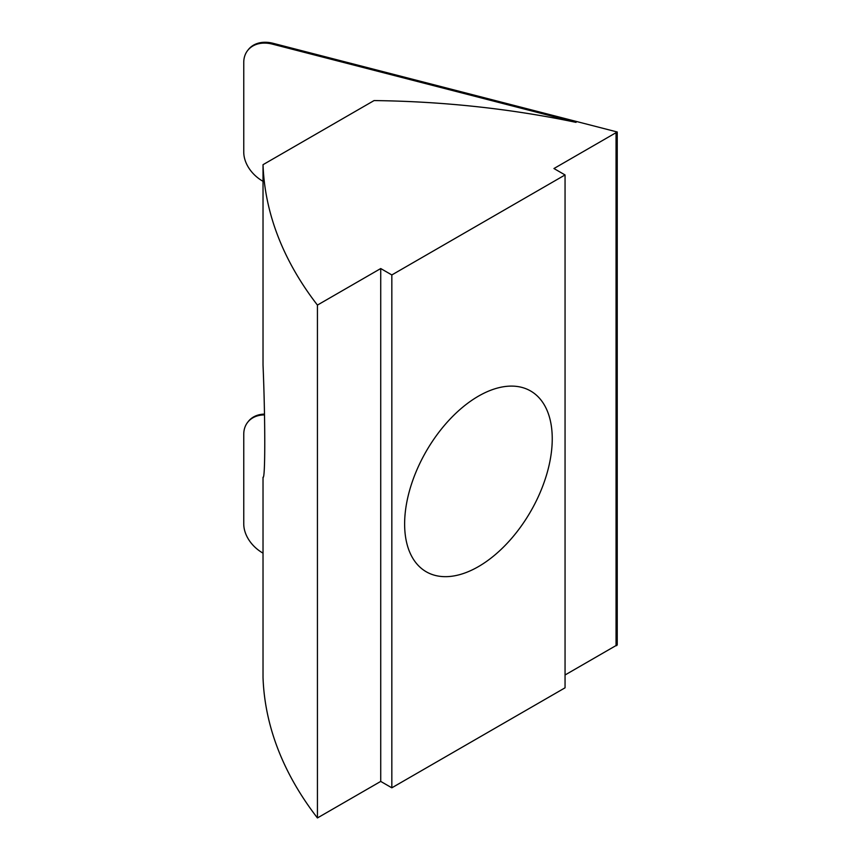 <?xml version="1.0" encoding="UTF-8"?>
<svg xmlns="http://www.w3.org/2000/svg" width="861" height="861" viewBox="0 0 861 861"><rect width="100%" height="100%" fill="white"/><g stroke="black" fill="none" stroke-linecap="round" stroke-linejoin="round"><path stroke-width="1.29" d="M565.053 674.992L616.045 645.546L616.045 132.68L553.946 168.53L565.053 174.944L391.83 274.95L380.723 268.546L317.429 305.085A628.132 362.642 180 0 1 263.025 164.688L374.061 100.576A628.132 362.642 180 0 1 576.063 122.37L272.442 44.137A31.405 23.419 -142.3 0 0 247.591 50.573A31.405 23.419 -142.3 0 0 243.76 62.39L243.76 152.139A31.405 23.419 -142.3 0 0 263.025 181.327M264.478 414.916A31.405 23.419 -142.3 0 0 247.591 422.396A31.405 23.419 -142.3 0 0 243.76 434.213L243.76 523.972A31.405 23.419 -142.3 0 0 263.025 553.149M247.591 422.396L248.237 421.567A31.405 23.419 37.7 0 1 264.456 414.098M247.591 50.573L248.237 49.744A31.405 23.419 37.7 0 1 273.088 43.308L617.24 131.991L617.24 644.857L616.594 645.685L616.594 132.82L616.045 132.68M617.24 131.991L616.594 132.82M616.045 645.546L616.594 645.685M263.025 164.688L263.025 364.967C265.339 419.867 265.339 479.986 263.025 477.274L263.025 677.553A628.132 362.642 0 0 0 317.429 817.95L380.723 781.411L391.83 787.815L565.053 687.81L565.053 174.944M404.627 523.994A104.375 60.259 -60 0 1 450.195 418.952A104.375 60.259 -60 0 1 530.624 390.991A104.375 60.259 -60 0 1 552.245 438.766A104.375 60.259 -60 0 1 506.688 543.808A104.375 60.259 -60 0 1 426.249 571.779A104.375 60.259 -60 0 1 404.627 523.994M380.723 268.546L380.723 781.411M391.83 274.95L391.83 787.815M317.429 305.085L317.429 817.95M273.088 43.308L272.442 44.137"/></g></svg>
